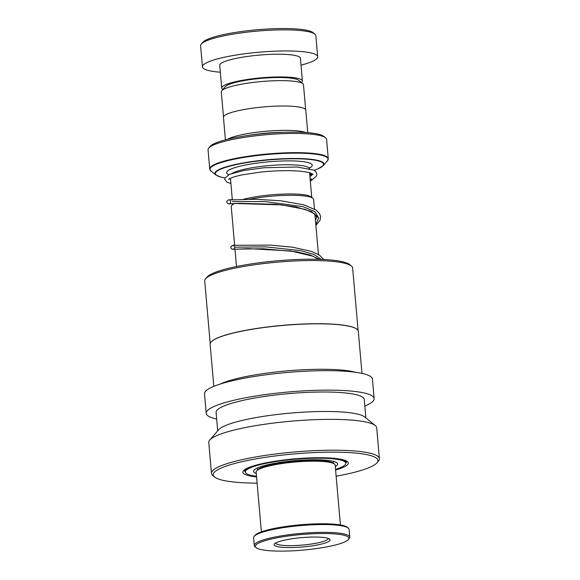 <?xml version="1.0" encoding="UTF-8"?>
<svg xmlns="http://www.w3.org/2000/svg" width="580" height="580" viewBox="0 0 580 580"><rect width="100%" height="100%" fill="white"/><g stroke="black" fill="none" stroke-linecap="round" stroke-linejoin="round"><path stroke-width="0.87" d="M223.488 116.964L221.299 91.959A41.252 6.88 -5 0 1 221.792 90.748L225.294 86.695A37.352 6.228 -5 0 1 228.919 84.506A37.352 6.228 -5 0 1 267.394 77.894A37.352 6.228 -5 0 1 298.642 80.279L302.796 83.665A41.252 6.88 -5 0 1 303.485 84.767L305.674 109.772M221.792 90.748A41.252 6.88 -5 0 1 225.794 88.334A41.252 6.88 -5 0 1 268.286 81.033A41.252 6.88 -5 0 1 302.796 83.665M243.76 199.237A39.694 6.619 -5 0 1 283.606 194.082A39.694 6.619 -5 0 1 311.163 196.888L312.917 198.324A41.347 6.895 175 0 0 249.654 199.208M314.498 209.496L313.613 199.433A41.347 6.895 175 0 0 312.917 198.324M248.914 135.343A39.665 6.612 -5 0 1 283.83 132.291M227.585 139.301A41.318 6.888 -5 0 1 230.086 138.076A41.318 6.888 -5 0 1 269.425 130.978A41.318 6.888 -5 0 1 305.522 132.487M208.749 148.038L210.236 146.319A57.84 9.65 -5 0 1 215.854 142.934A57.84 9.65 -5 0 1 275.435 132.69A57.84 9.65 -5 0 1 323.821 136.38L325.583 137.815A59.493 9.925 175 0 0 275.812 134.016A59.493 9.925 175 0 0 214.527 144.558A59.493 9.925 175 0 0 208.749 148.038A59.493 9.925 175 0 0 208.046 149.785L209.728 168.998A59.493 9.925 -5 0 1 216.21 163.763A59.493 9.925 -5 0 1 282.445 152.968A59.493 9.925 -5 0 1 328.265 158.623L327.403 160.841A59.305 9.889 175 0 0 287.274 153.272A59.305 9.889 175 0 0 216.42 164.227A59.305 9.889 175 0 0 210.953 171.028L215.825 174.993A54.73 9.128 -5 0 1 220.871 168.715A54.73 9.128 -5 0 1 286.259 158.608A54.73 9.128 -5 0 1 323.299 165.597L317.782 168.947L314.099 170.295M328.265 158.623L326.583 139.41A59.493 9.925 175 0 0 325.583 137.815M225.424 139.852L223.452 117.356A41.318 6.888 -5 0 1 227.962 113.724A41.318 6.888 -5 0 1 273.956 106.227A41.318 6.888 -5 0 1 305.776 110.156L307.741 132.646M234.675 203.479A41.347 6.895 175 0 0 231.732 205.429A41.347 6.895 175 0 0 231.239 206.639L234.61 245.188M231.732 205.429L233.211 203.71A39.694 6.619 -5 0 1 233.363 203.544M201.289 44.051L202.775 42.333A56.188 9.374 -5 0 1 208.227 39.041A56.188 9.374 -5 0 1 266.111 29.087A56.188 9.374 -5 0 1 313.113 32.676L314.875 34.111A57.84 9.65 175 0 0 266.488 30.421A57.84 9.65 175 0 0 206.908 40.665A57.84 9.65 175 0 0 201.289 44.051A57.84 9.65 175 0 0 200.6 45.748L202.449 66.852A57.84 9.65 175 0 0 220.335 72.203M301.005 65.141A57.84 9.65 175 0 0 311.387 61.85A57.84 9.65 175 0 0 317.695 56.767L315.846 35.663A57.84 9.65 175 0 0 314.875 34.111M301.498 82.606A40.491 6.75 175 0 0 302.397 81.004A40.491 6.75 175 0 0 271.208 77.154A40.491 6.75 175 0 0 226.135 84.506A40.491 6.75 175 0 0 221.719 88.066A40.491 6.75 175 0 0 222.887 89.487M302.397 81.004L300.404 58.283A40.491 6.75 175 0 0 269.221 54.426A40.491 6.75 175 0 0 224.148 61.777A40.491 6.75 175 0 0 219.733 65.337L221.719 88.066M317.695 56.767A57.84 9.65 175 0 0 273.144 51.265A57.84 9.65 175 0 0 208.749 61.77A57.84 9.65 175 0 0 202.449 66.852M312.816 179.191L311.844 179.524L310.097 178.524M309.93 176.617L312.932 174.131M309.647 173.347A1.987 1.798 63.8 0 0 312.381 173.891M335.298 466.545A42.144 7.025 175 0 0 337.56 463.964A42.144 7.025 175 0 0 310.597 459.773A42.144 7.025 175 0 0 264.748 465.472A42.144 7.025 175 0 0 253.59 471.308A42.144 7.025 175 0 0 256.273 473.461M335.544 469.35A50.409 8.403 175 0 0 345.789 463.246A50.409 8.403 175 0 0 313.541 458.229A50.409 8.403 175 0 0 258.702 465.044A50.409 8.403 175 0 0 245.362 472.033A50.409 8.403 175 0 0 256.512 476.26M256.621 470.902L257.513 469.873A38.672 6.452 -5 0 1 285.367 462.267A38.672 6.452 -5 0 1 325.25 460.984A38.672 6.452 -5 0 1 333.449 463.232L334.508 464.094A39.665 6.612 175 0 0 326.098 461.789A39.665 6.612 175 0 0 285.193 463.101A39.665 6.612 175 0 0 256.621 470.902A39.665 6.612 175 0 0 256.15 472.069L261.377 531.86M338.125 534.238A46.936 7.83 175 0 0 282.271 536.884A46.936 7.83 175 0 0 256.142 547.665A46.936 7.83 175 0 0 266.089 550.384A46.936 7.83 175 0 0 314.498 548.832A46.936 7.83 175 0 0 348.305 539.596A46.936 7.83 175 0 0 338.125 534.238M256.142 547.665L255.084 546.802A47.93 7.989 -5 0 1 254.279 545.512A47.93 7.989 -5 0 1 285.512 535.217A47.93 7.989 -5 0 1 338.8 533.092A47.93 7.989 -5 0 1 349.769 537.16A47.93 7.989 -5 0 1 349.196 538.566L348.305 539.596M254.17 536.319L255.055 535.282A46.936 7.83 -5 0 1 288.869 526.053A46.936 7.83 -5 0 1 337.27 524.501A46.936 7.83 -5 0 1 347.224 527.22L348.283 528.083A47.93 7.989 175 0 0 338.118 525.299A47.93 7.989 175 0 0 288.688 526.886A47.93 7.989 175 0 0 254.17 536.319A47.93 7.989 175 0 0 253.598 537.725L254.279 545.512M323.669 537.479A28.094 4.683 -5 0 1 329.629 539.11A28.094 4.683 -5 0 1 313.983 545.562A28.094 4.683 -5 0 1 280.553 547.143A28.094 4.683 -5 0 1 274.456 543.938A28.094 4.683 -5 0 1 294.691 538.407A28.094 4.683 -5 0 1 323.669 537.479M275.63 543.039A26.441 4.408 175 0 0 281.677 545.236A26.441 4.408 175 0 0 310.952 544.083A26.441 4.408 175 0 0 328.309 538.428M340.402 524.943L335.175 465.153A39.665 6.612 175 0 0 334.508 464.094M349.769 537.16L349.087 529.366A47.93 7.989 175 0 0 348.283 528.083M210.192 343.505L204.718 280.93A74.24 12.383 -5 0 1 205.603 278.755L207.089 277.037A72.587 12.107 -5 0 1 311.438 259.224A72.587 12.107 -5 0 1 349.624 264.567L351.386 266.002A74.24 12.383 -5 0 1 352.633 267.996L358.106 330.564M205.603 278.755A74.24 12.383 -5 0 1 312.33 260.536A74.24 12.383 -5 0 1 351.386 266.002M211.069 342.004A74.24 12.383 -5 0 1 211.127 341.932A74.24 12.383 -5 0 1 317.855 323.712A74.24 12.383 -5 0 1 356.91 329.179A74.24 12.383 -5 0 1 356.983 329.237M213.81 386.367L210.127 344.252A74.37 12.405 -5 0 1 211.011 342.07A74.37 12.405 -5 0 1 317.927 323.821A74.37 12.405 -5 0 1 357.048 329.295A74.37 12.405 -5 0 1 358.302 331.289L361.985 373.404M220.168 384.076A74.37 12.405 -5 0 1 321.9 369.271A74.37 12.405 -5 0 1 355.33 372.251M216.666 419.021A84.288 14.058 -5 0 1 206.212 413.301A84.288 14.058 -5 0 1 328.389 390.137A84.288 14.058 -5 0 1 374.143 398.605A84.288 14.058 -5 0 1 364.842 406.058M206.212 413.301L204.508 393.82A84.288 14.058 -5 0 1 326.685 370.656A84.288 14.058 -5 0 1 372.44 379.124L374.143 398.605M257.114 483.14A82.635 13.782 -5 0 1 214.643 477.057L212.889 475.622A84.288 14.058 -5 0 1 211.468 473.36L208.771 442.518A84.288 14.058 -5 0 1 209.771 440.046L218.682 429.729A74.37 12.405 -5 0 1 325.598 411.481A74.37 12.405 -5 0 1 364.719 416.955L375.282 425.56A84.288 14.058 -5 0 1 376.703 427.822L379.4 458.671A84.288 14.058 -5 0 1 378.399 461.143L376.913 462.862A82.635 13.782 -5 0 1 336.139 476.224M217.703 430.86L216.094 412.431A74.37 12.405 -5 0 1 323.894 392A74.37 12.405 -5 0 1 364.269 399.468L365.879 417.897M209.771 440.046A84.288 14.058 -5 0 1 330.941 419.362A84.288 14.058 -5 0 1 375.282 425.56M211.468 473.36A84.288 14.058 -5 0 1 333.638 450.203A84.288 14.058 -5 0 1 379.4 458.671M214.643 477.057A82.635 13.782 -5 0 1 246.311 460.745A82.635 13.782 -5 0 1 333.036 452.139A82.635 13.782 -5 0 1 376.913 462.862M232.478 201.514L265.35 201.594L303.072 206.676L314.94 211.656L318.63 217.913L314.94 211.656L303.072 206.676L265.35 201.594L232.478 201.514M234.697 247.16L265.785 246.884L300.549 250.596L313.831 254.41L321.385 259.412L313.831 254.41L300.549 250.596L265.785 246.884L234.697 247.16M232.058 173.391A39.665 6.612 -5 0 1 234.537 172.166A39.665 6.612 -5 0 1 278.204 164.988A39.665 6.612 -5 0 1 309.212 168.57M228.81 174.667A42.971 7.163 -5 0 1 231.319 168.918A42.971 7.163 -5 0 1 287.064 160.892A42.971 7.163 -5 0 1 309.263 168.2M314.07 170.281A54.266 9.048 175 0 0 317.586 168.983A54.266 9.048 175 0 0 294.046 158.768A54.266 9.048 175 0 0 221.299 168.91A54.266 9.048 175 0 0 224.989 177.9M229.985 178.51A54.266 9.048 175 0 0 230.47 178.56L229.956 178.531M311.844 179.524L310.293 180.786M230.623 203.718L238.612 203.319L275.921 204.269L296.184 207.009L311.532 211.599L318.587 217.783L315.846 224.953M234.595 249.168L263.11 248.769L296.329 251.756L310.169 254.99L319.435 259.34M346.47 461.549L346.477 461.586A51.236 8.54 -5 0 1 345.781 463.145M256.57 476.905A52.889 8.816 -5 0 1 253.721 465.82A52.889 8.816 -5 0 1 319.551 457.714A52.889 8.816 -5 0 1 335.595 469.996M245.355 471.932A51.236 8.54 -5 0 1 244.398 470.503L248.095 467.959C258.868 462.673 294.111 457.548 319.406 457.743C329.897 457.787 337.632 458.461 342.613 459.766L346.477 461.586M311.743 197.367L309.597 172.775M318.471 254.946L314.904 214.165M333.971 461.521L332.898 462.862M323.299 165.597L327.403 160.841M215.825 174.993L220.922 177.125L224.982 177.922M209.728 168.998L210.953 171.028M309.242 168.737L309.517 167.555M256.701 468.277L257.984 469.416M236.481 266.532L234.958 249.139M232.718 204.283L232.66 203.587M232.312 199.629L230.448 178.285M310.401 176.03L309.916 176.414M232.304 199.535L230.282 199.759M228.708 199.897L228.701 199.904C231.181 199.179 230.847 204.508 229.049 203.848L234.494 203.486L281.59 204.863L305.181 209.373L314.113 213.512L316.665 217.058L315.44 220.284M232.681 245.355C235.168 245.985 235.632 248.211 233.022 249.298L248.791 248.646L290.805 250.966L313.142 256.273L318.529 259.318M312.946 174.362L311.685 173.522C309.125 172.347 304.391 171.506 297.46 170.999C286.165 170.324 273.688 170.708 260.021 172.151L242.063 174.885C235.168 176.385 230.84 177.77 229.078 179.053L228.643 179.438M229.303 178.901L230.536 179.314M312.692 179.278L316.223 176.356L316.876 174.5L316.006 171.825L313.78 170.129L297.199 167.004L264.154 167.75L243.897 170.476L229.441 174.384L224.881 178.219L224.779 179.3L226.737 182.047L230.898 183.483M309.807 175.167L312.004 174.145M312.758 179.242L310.329 181.185M231.123 203.681L230.05 203.768M229.463 203.805L227.802 203.631L226.765 202.05L226.983 200.963L228.266 199.955L255.287 199.259L280.546 200.752L303.753 204.805L316.086 210.04L319.558 213.585L320.602 216.572L320.087 220.132L315.89 225.453M234.639 249.161L232.109 249.226L230.912 248.16L230.97 246.399L233.232 245.289L270.193 245.101L292.494 247.196L311.337 251.357L319.232 254.939L323.799 259.514M345.789 463.246L345.586 460.875M245.362 472.033L245.151 469.655"/></g></svg>
